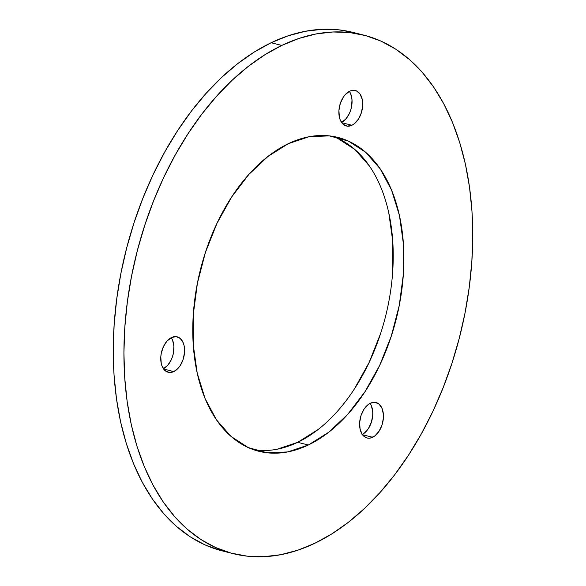 <?xml version="1.0" encoding="UTF-8"?>
<svg xmlns="http://www.w3.org/2000/svg" width="586" height="586" viewBox="0 0 586 586"><rect width="100%" height="100%" fill="white"/><g stroke="black" fill="none" stroke-linecap="round" stroke-linejoin="round"><path stroke-width="0.88" d="M173.808 371.583A18.291 11.412 -75.9 0 1 168.211 372.286A18.291 11.412 -75.9 0 1 160.864 356.046A18.291 11.412 -75.9 0 1 171.544 337.514L167.083 340.993L163.472 346.531L161.267 353.292L160.806 356.808L161.245 363.452L162.132 366.323L165.076 370.616L169.178 372.462L173.808 371.583L178.269 368.103L180.217 365.547L183.184 359.277L184.546 352.289L184.107 345.645L183.22 342.773L180.276 338.481L176.181 336.635L171.544 337.514A18.291 11.412 -75.9 0 1 177.14 336.811A18.291 11.412 -75.9 0 1 184.487 353.05A18.291 11.412 -75.9 0 1 173.808 371.583L163.619 369.019L173.808 371.583M351.93 125.258A18.291 11.412 -75.9 0 1 346.333 125.968A18.291 11.412 -75.9 0 1 338.986 109.729A18.291 11.412 -75.9 0 1 349.666 91.196L345.205 94.668L343.257 97.232L340.29 103.502L338.928 110.49L339.367 117.134L340.254 120.005L343.198 124.298L347.3 126.144L351.93 125.258L354.222 123.822L358.339 119.229L361.306 112.959L362.668 105.971L362.229 99.32L360.046 94.031L356.456 90.903L352.01 90.412L349.666 91.196A18.291 11.412 -75.9 0 1 355.263 90.486A18.291 11.412 -75.9 0 1 362.609 106.733A18.291 11.412 -75.9 0 1 351.93 125.258L341.741 122.701L351.93 125.258M372.652 437.281A18.291 11.412 -75.9 0 1 367.063 437.991A18.291 11.412 -75.9 0 1 359.716 421.744A18.291 11.412 -75.9 0 1 370.389 403.219L368.096 404.655L363.979 409.248L361.02 415.518L359.65 422.506L360.09 429.15L362.273 434.446L365.862 437.574L368.023 438.16L370.315 438.064L374.952 435.845L379.061 431.245L382.028 424.975L383.398 417.986L383.405 414.558L382.065 408.471L379.127 404.179L375.025 402.333L370.389 403.219A18.291 11.412 -75.9 0 1 375.985 402.509A18.291 11.412 -75.9 0 1 383.332 418.748A18.291 11.412 -75.9 0 1 372.652 437.281L362.47 434.717L372.652 437.281M308.339 445.008A161.824 100.96 -75.9 0 1 258.851 451.279A161.824 100.96 -75.9 0 1 193.856 307.577A161.824 100.96 -75.9 0 1 288.327 143.673L268.014 156.396L248.867 174.416L231.624 197.043L216.945 223.413L205.393 252.507L197.409 283.206L193.307 314.338L193.241 344.7L197.211 373.121L205.071 398.524L216.512 419.913L231.096 436.482L248.266 447.594L267.363 452.81L287.645 451.938L308.339 445.008L328.651 432.292L347.798 414.265L365.041 391.638L379.721 365.276L391.272 336.181L399.256 305.474L403.358 274.351L403.424 243.988L399.454 215.56L391.595 190.164L380.153 168.768L365.569 152.199L348.399 141.094L329.303 135.871L309.02 136.743L288.327 143.673A161.824 100.96 -75.9 0 1 337.814 137.402A161.824 100.96 -75.9 0 1 402.809 281.104A161.824 100.96 -75.9 0 1 308.339 445.008L297.673 442.327L308.339 445.008M253.577 449.704A161.824 100.96 104.1 0 0 297.673 442.327L317.986 429.604M358.192 33.856A267.37 166.805 104.1 0 0 352.897 32.369A267.37 166.805 104.1 0 0 271.135 42.734L281.8 45.415A267.37 166.805 -75.9 0 1 363.562 35.057A267.37 166.805 -75.9 0 1 470.946 272.468A267.37 166.805 -75.9 0 1 314.865 543.266A267.37 166.805 -75.9 0 1 233.103 553.631A267.37 166.805 -75.9 0 1 125.719 316.213A267.37 166.805 -75.9 0 1 281.8 45.415L271.135 42.734A267.37 166.805 104.1 0 0 115.054 313.532A267.37 166.805 104.1 0 0 222.438 550.943L233.103 553.631M314.865 543.266L297.769 550.225L280.672 554.715L263.751 556.7L247.16 556.158L231.06 553.096L215.611 547.536L200.961 539.545L187.249 529.187L174.599 516.566L163.15 501.814L152.997 485.054L144.244 466.463L136.978 446.217L131.257 424.498L127.155 401.535L124.701 377.538L123.917 352.735L124.811 327.376L127.374 301.695L131.586 275.94L137.41 250.369L144.779 225.222L153.62 200.734L163.86 177.148L175.397 154.697L188.121 133.586L201.899 114.028L216.608 96.199L232.107 80.282L248.244 66.43L264.857 54.769L281.8 45.415L298.897 38.456L315.993 33.966L332.914 31.981L349.505 32.523L365.605 35.592L381.054 41.145L395.704 49.143L409.416 59.494L422.067 72.115L433.515 86.874L443.668 103.627L452.421 122.218L459.688 142.471L465.409 164.183L469.511 187.146L471.964 211.143L472.748 235.946L471.855 261.305L469.291 286.986L465.079 312.741L459.256 338.312L451.887 363.466L443.045 387.947L432.805 411.533L421.268 433.984L408.545 455.095L394.766 474.66L380.058 492.482L364.558 508.399L348.421 522.258L331.808 533.912L314.865 543.266M220.395 550.408L204.946 544.855L190.296 536.857L176.584 526.506L163.934 513.885L152.485 499.125L142.332 482.373L133.579 463.782L126.312 443.529L120.591 421.817L116.489 398.854L114.036 374.857L113.252 350.054L114.145 324.695L116.709 299.014L120.921 273.259L126.744 247.688L134.113 222.534L142.955 198.053L153.195 174.467L164.732 152.016L177.455 130.905L191.234 111.34L205.942 93.518L221.442 77.601L237.579 63.742L254.192 52.088L271.135 42.734L288.231 35.775L305.328 31.285L322.249 29.3L338.84 29.842L352.977 32.391M163.142 368.894L167.603 365.422L171.215 359.885L172.518 356.596L173.419 353.124L173.888 346.172L172.555 340.085L171.259 337.668M341.264 122.577L345.725 119.105L349.337 113.567L350.64 110.278L351.541 106.806L352.01 99.854L350.677 93.767L349.381 91.35A18.291 11.412 104.1 0 1 351.204 108.329A18.291 11.412 104.1 0 1 341.557 122.43M361.987 434.6L364.287 433.157L368.396 428.564L371.363 422.294L372.733 415.306L372.74 411.87L371.399 405.79L370.11 403.366A18.291 11.412 104.1 0 1 371.927 420.352A18.291 11.412 104.1 0 1 362.28 434.453M354.376 388.958L369.055 362.588L380.607 333.493M392.693 271.662L392.759 241.3L388.789 212.879M369.488 166.087L354.904 149.518L337.734 138.406L332.423 136.296A161.824 100.96 104.1 0 1 391.69 282.738A161.824 100.96 104.1 0 1 297.673 442.327L276.98 449.257M163.435 368.755A18.291 11.412 104.1 0 0 173.082 354.647A18.291 11.412 104.1 0 0 171.251 337.661M352.897 32.369L363.562 35.057M337.814 137.402L337.353 137.292"/></g></svg>
